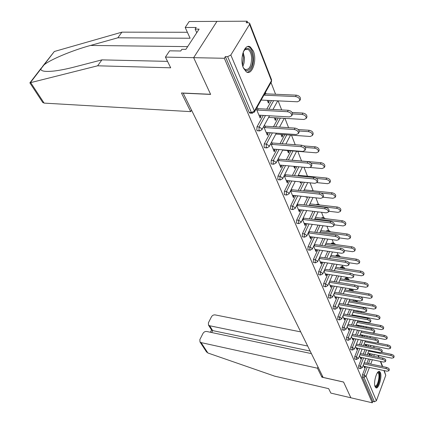 <?xml version="1.0" encoding="UTF-8"?>
<svg xmlns="http://www.w3.org/2000/svg" width="424" height="424" viewBox="0 0 424 424"><rect width="100%" height="100%" fill="white"/><g stroke="black" fill="none" stroke-linecap="round" stroke-linejoin="round"><path stroke-width="0.64" d="M380.397 372.622L379.634 371.572C377.047 369.474 373.115 382.618 375.118 386.768L375.855 387.759C378.473 389.778 382.331 376.819 380.397 372.622M253.377 51.108L250.383 47.011C244.69 42.792 239.242 58.925 243.387 67.962L246.296 71.857C252.026 75.933 257.336 60.187 253.377 51.108M311.401 353.605L206.727 331.483C205.152 331.314 203.912 331.95 203.011 333.391L199.852 339.592L199.99 341.972L201.082 342.597L207.898 352.996L274.752 376.173L328.658 388.654L330.847 393.096L350.855 397.781L343.572 382.019L323.125 377.413L183.179 93.169L210.633 94.409L193.651 57.669L216.961 21.37L247.128 21.2L246.164 22.769L248.416 22.758L249.63 23.209L249.572 24.332L230.831 55.014L254.405 111.019L271.445 80.698L249.572 24.332M374.207 347.627L373.56 345.963M370.401 337.859L369.876 336.502M366.479 327.789L366.076 326.75M362.435 317.396L362.17 316.707M358.264 306.674L358.137 306.351M347.129 278.075L346.821 277.285M342.73 266.776L342.104 265.175M338.188 255.105L337.228 252.646M333.497 243.053L332.178 239.671M328.648 230.592L326.946 226.231M323.629 217.713L321.524 212.297M318.44 204.379L315.896 197.844M313.066 190.577L310.055 182.839M307.464 176.183L303.987 167.247M301.559 161.025L297.791 151.342M295.221 144.738L291.495 135.171M288.585 127.688L284.954 118.36M281.669 109.927L278.144 100.87M275.568 94.255L271 82.516M247.738 22.764L247.128 21.2M250.33 113.113L249.731 113.081L249.233 112.434L225.361 56.609L224.333 58.279L193.651 57.669L216.961 21.37L189.178 21.529L185.198 27.486L190.111 38.245L117.846 37.794L90.55 45.442C71.852 50.504 49.672 59.916 43.974 64.951L40.9 68.953C40.72 71.2 45.013 71.905 53.769 71.062C59.948 70.326 66.897 68.953 74.608 66.95L101.914 59.869L167.528 61.374M249.233 112.434L251.421 112.556L227.656 56.652L225.361 56.609M227.656 56.652L230.831 55.014M322.41 375.961L321.901 377.185L343.594 382.072L350.855 397.781L372.283 402.8L224.333 58.279M384.25 370.608L385.766 375.314L376.38 400.77L374.381 401.798L372.791 401.427L372.283 402.8M256.276 108.745L260.156 118.042L260.935 116.642L259.536 116.558M267.3 100.356L268.413 103.133L269.171 101.765L267.841 101.702M260.935 116.642L260.352 115.243M258.221 110.123L257.061 107.341M264.666 93.794L265.238 95.215M269.171 101.765L268.631 100.419M266.002 93.842L265.435 92.421M358.826 368.286L358.519 368.043L358.699 365.758L361.884 357.591M363.241 354.109L364.979 349.657M366.378 346.069L366.93 344.648M372.791 401.427L362.329 376.952L362.509 374.705L365.61 366.649M366.919 363.251L368.562 358.974M369.914 355.471L370.55 353.817M359.478 355.81L360.702 358.736L361.142 357.437M365.202 344.309L365.779 345.74L366.23 344.511M350.897 349.689L350.558 349.418L350.738 347.055L354.109 338.649M355.577 334.986L357.506 330.158M359.022 326.385L359.377 325.5M360.856 321.811L361.047 321.323M351.438 336.55L352.826 339.878L353.256 338.479M352.079 335.649L351.936 335.31M358.296 326.252L358.566 325.346M357.517 325.15L357.93 326.183M352.969 301.279L353.531 299.932M342.481 329.93L342.099 329.639L342.285 327.19L345.857 318.525M347.447 314.672L349.609 309.425M351.252 305.444L351.369 305.163M342.884 316.081L344.458 319.85L344.876 318.344M343.626 315.334L343.408 314.82M350.468 305.306L350.431 304.999M349.349 304.808L349.482 305.132M344.601 279.437L345.783 277.863L347.341 278.107M333.524 308.911L333.1 308.587L333.285 306.049L337.085 297.107M338.813 293.042L341.246 287.324M333.778 294.283L335.559 298.538L335.956 296.917M334.626 293.71L334.329 293M335.713 256.144L336.794 254.904L338.373 255.131M323.984 286.497L323.501 286.136L323.687 283.508L327.747 274.27M329.639 269.966L332.384 263.712M324.058 271.016L326.067 275.823L326.639 274.524L326.448 274.068M325.023 270.644L324.636 269.712M326.247 231.26L327.206 230.407L328.796 230.614M313.792 262.546L313.246 262.149L313.431 259.414L317.783 249.863M319.86 245.295L322.982 238.426M313.665 246.127L315.928 251.549L316.527 250.229L316.288 249.646M314.762 245.989L314.269 244.807M316.171 204.607L316.951 204.209L318.551 204.394M302.884 236.899L302.259 236.459L302.45 233.613L307.13 223.713M309.43 218.848L312.997 211.29M302.519 219.447L305.068 225.557L305.704 224.217L305.402 223.496M303.769 219.568L303.16 218.106M291.182 209.366L290.466 208.878L290.657 205.916L295.714 195.634M298.273 190.429L302.386 182.071M290.541 190.774L293.413 197.653L294.086 196.296L293.715 195.416M291.961 191.192L291.219 189.411M298.586 175.329L298.427 174.932M299.996 181.832L300.547 183.189L301.157 181.949M278.594 179.734L277.773 179.188L277.964 176.093L283.46 165.397M286.333 159.806L290.959 150.796M277.63 159.869L280.874 167.628L281.578 166.256L281.139 165.185M279.241 160.638L278.351 158.491M287.43 150.509L288.421 152.974L289.11 151.633L288.702 150.615M265.016 147.743L264.067 147.133L264.258 143.9L270.268 132.744M273.522 126.707L278.234 117.962M263.68 126.474L267.337 135.224L268.09 133.83L267.555 132.553M265.509 127.635L264.444 125.075M274.275 117.729L275.346 120.395L276.077 119.038L275.584 117.808M257.819 130.783L256.801 130.136L256.992 126.829L263.293 115.418M266.765 109.132L271.503 100.557M280.98 134.435L282.008 137L282.718 135.648L282.273 134.525M270.793 143.503L274.238 151.739L274.964 150.356L274.476 149.19M272.51 144.457L271.535 142.114M271.938 164.051L271.053 163.473L271.243 160.309L276.989 149.391M280.041 143.582L284.716 134.7M293.779 166.33L294.595 168.365L295.268 167.029L295.03 166.441M292.555 160.246L292.327 159.673M284.207 175.616L287.26 182.924L287.949 181.557L287.546 180.587M285.723 176.204L284.907 174.248M285.007 194.828L284.239 194.309L284.43 191.282L289.698 180.799M292.406 175.409L296.832 166.606M305.99 196.757L306.282 197.494L306.605 196.826M296.641 205.375L299.349 211.857L299.996 210.511L299.667 209.71M297.971 205.64L297.298 204.024M310.94 190.562L313.151 190.588M297.139 223.379L296.471 222.918L296.662 220.014L301.522 209.928M303.944 204.898L307.771 196.953M308.19 233.025L310.591 238.776L311.211 237.451L310.94 236.799M309.361 233.009L308.815 231.69M321.286 218.164L322.166 217.533L323.761 217.729M308.434 249.943L307.845 249.529L308.036 246.742L312.546 237.016M314.73 232.304L318.069 225.102M318.949 258.783L321.085 263.887L321.668 262.578L321.45 262.064M319.982 258.523L319.542 257.474M331.054 243.911L332.082 242.857L333.661 243.074M318.975 274.72L318.456 274.344L318.647 271.662L322.844 262.271M324.826 257.84L327.757 251.289M328.998 282.84L330.89 287.366L331.282 285.675M329.904 282.368L329.559 281.547M340.223 267.979L341.362 266.569L342.931 266.807M328.833 297.881L328.377 297.542L328.563 294.961L332.49 285.877M334.298 281.695L336.884 275.711M338.405 305.354L340.08 309.361L340.488 307.798M339.195 304.697L338.94 304.088M348.846 290.53L350.065 288.808L351.618 289.062M338.071 319.585L337.668 319.277L337.854 316.786L341.537 307.988M343.196 304.029L345.491 298.554M354.438 315.944L354.559 315.329M353.494 315.133L353.77 315.822M347.23 326.475L348.708 330.015L349.127 328.568M347.913 325.648L347.738 325.224M346.752 339.958L346.392 339.677L346.578 337.276L350.044 328.738M351.57 324.985L353.616 319.956M355.19 316.081L355.434 315.483M356.971 311.704L357.337 310.803M362.048 336.243L362.456 335.071M361.418 334.87L361.958 336.227M355.519 346.323L356.822 349.45L357.257 348.099M354.92 359.123L354.596 358.868L354.777 356.547L358.052 348.258M359.462 344.691L361.296 340.059M362.748 336.375L363.209 335.214M368.885 353.478L369.442 354.867L369.898 353.685M363.326 365.016L364.47 367.762L364.916 366.5M268.09 133.83L266.712 133.735M276.077 119.038L274.768 118.959M274.964 150.356L273.613 150.25M282.718 135.648L281.43 135.558M281.578 166.256L280.248 166.134M289.11 151.633L287.838 151.532M287.949 181.557L286.635 181.424M295.268 167.029L294.012 166.913M294.086 196.296L292.788 196.153M299.996 210.511L298.719 210.357M305.704 224.217L304.443 224.058M311.211 237.451L309.965 237.281M316.527 250.229L315.302 250.054M321.668 262.578L320.459 262.398M326.639 274.524L325.447 274.333M331.446 286.078L330.269 285.882M336.099 297.261L334.939 297.065M340.61 308.094L339.465 307.893M344.977 318.594L343.848 318.387M350.51 305.195L349.429 305.01M349.212 328.77L348.099 328.558M354.623 315.483L353.558 315.286M353.325 338.644L352.217 338.426M358.614 325.457L357.559 325.261M357.31 348.221L356.218 348.003M362.483 335.14L361.444 334.944M361.179 357.522L360.103 357.3M366.246 344.548L365.218 344.341M364.937 366.553L363.877 366.325M258.958 115.164L289.475 116.929L291.712 115.816C291.802 113.696 290.387 112.328 287.472 111.713L288.241 110.282C291.15 110.892 292.56 112.259 292.47 114.379L292.274 114.745M257.607 108.639L288.241 110.282M256.817 110.044L287.472 111.713M261.147 100.064L297.494 101.792L299.726 100.642C299.837 98.506 298.454 97.138 295.565 96.555L296.312 95.156C299.196 95.739 300.579 97.101 300.468 99.243L300.272 99.614M295.565 96.555L263.903 95.156M296.312 95.156L264.671 93.789M243.312 51.77L245.66 48.781C249.386 47.308 251.739 50.186 252.715 57.425C253.753 67.893 246.328 75.387 243.005 66.934M243.556 68.041L244.908 69.35C249.217 70.236 251.453 66.308 251.618 57.558C251.247 53.525 250.096 50.827 248.178 49.47L245.077 49.566L243.911 50.679M247.24 72.276C251.522 70.861 253.61 65.815 253.504 57.129C253.049 52.12 251.628 48.771 249.243 47.075L247.796 46.555M377.487 372.601L378.208 372.367C381.346 372.235 378.78 386.995 375.728 386.614L374.885 386.036M374.821 385.776L375.32 385.973C377.922 386.354 380.413 374.01 377.969 372.897L377.339 372.818M375.712 387.658C378.918 387.557 381.754 372.882 378.849 371.472M117.846 37.794L121.927 32.15L54.33 51.5L42.352 66.685M121.927 32.15L187.387 32.277M42.856 102.629L29.86 82.828L97.631 65.8L170.697 67.808L165.429 57.108L193.651 57.669L210.58 94.292L181.456 92.978L190.678 111.634L44.117 103.112L42.623 102.269M190.678 111.634L191.563 110.198M165.429 57.108L169.621 50.822L180.746 50.997L181.869 49.29L185.882 49.343L199.11 29.113L195.135 29.113L196.747 32.722M195.135 29.113L196.211 27.47L185.198 27.486M97.631 65.8L101.914 59.869M207.898 352.996L206.271 351.538M300.711 331.886L215.148 314.899C213.585 314.746 212.36 315.371 211.475 316.781L208.391 322.834L208.502 325.102L209.636 325.749L212.673 330.598L211.587 330.02M307.676 346.037L209.636 325.749M317.979 366.967L317.459 368.202L201.082 342.597M321.901 377.185L317.459 368.202M310.145 351.056L212.673 330.598L211.698 332.533M266.182 132.458L296.222 134.541L298.448 133.475C298.528 131.461 297.144 130.147 294.304 129.532L295.046 128.106C297.887 128.716 299.264 130.03 299.18 132.05L299.015 132.368M264.889 126.145L295.046 128.106M264.126 127.539L294.304 129.532M273.125 149.078L302.709 151.448L304.914 150.435C304.989 148.517 303.637 147.25 300.865 146.64L301.586 145.22C304.353 145.829 305.704 147.096 305.63 149.02L305.487 149.296M271.89 142.968L301.586 145.22M271.148 144.351L300.865 146.64M279.803 165.069L308.937 167.697L311.131 166.738C311.195 164.91 309.875 163.685 307.167 163.076L307.866 161.666C310.569 162.275 311.889 163.494 311.826 165.328L311.704 165.567M278.621 159.138L307.866 161.666M277.9 160.516L307.167 163.076M286.226 180.454L314.931 183.327L317.11 182.415C317.163 180.666 315.869 179.49 313.23 178.88L313.903 177.481C316.548 178.085 317.836 179.267 317.777 181.011L317.682 181.223M285.098 174.704L313.903 177.481M284.398 176.071L313.23 178.88M292.422 195.273L320.703 198.368L322.86 197.505C322.908 195.835 321.641 194.696 319.06 194.086L319.717 192.697C322.298 193.302 323.565 194.441 323.512 196.111L323.427 196.291M291.336 189.692L319.717 192.697M290.657 191.054L319.06 194.086M268.646 117.4L303.997 119.483L306.218 118.386C306.319 116.351 304.962 115.042 302.148 114.454L302.874 113.06C305.688 113.648 307.04 114.957 306.934 116.992L306.769 117.316M302.148 114.454L292.555 113.918M302.874 113.06L292.099 112.471M275.823 134.074L310.251 136.48L312.456 135.436C312.546 133.496 311.221 132.235 308.471 131.647L309.175 130.263C311.921 130.846 313.246 132.113 313.151 134.053L313.007 134.334M308.471 131.647L299.19 131.027M309.175 130.263L298.231 129.543M282.702 150.133L316.262 152.826L318.451 151.829C318.535 149.979 317.237 148.76 314.55 148.172L315.233 146.799C317.915 147.382 319.214 148.601 319.124 150.451L319.007 150.695M314.55 148.172L305.381 147.467M315.233 146.799L303.754 145.925M310.384 167.501L322.044 168.551L324.217 167.602C324.291 165.837 323.019 164.66 320.401 164.072L321.063 162.71C323.682 163.293 324.954 164.464 324.874 166.234L324.773 166.447M320.401 164.072L311.137 163.267M321.063 162.71L292.056 160.203M316.998 182.638L327.614 183.693L329.771 182.792C329.84 181.101 328.589 179.967 326.029 179.384L326.676 178.022C329.236 178.605 330.481 179.744 330.413 181.43L330.322 181.615M326.029 179.384L316.431 178.451M326.676 178.022L298.247 175.298M298.385 209.557L326.257 212.859L328.399 212.037C328.441 210.442 327.201 209.339 324.673 208.735L325.314 207.352C327.842 207.956 329.077 209.059 329.035 210.654L328.966 210.808M297.346 204.14L325.314 207.352M296.689 205.492L324.673 208.735M323.003 197.202L332.983 198.284L335.124 197.425C335.183 195.814 333.958 194.711 331.457 194.128L332.082 192.782C334.584 193.36 335.803 194.462 335.744 196.079L335.67 196.233M331.457 194.128L321.016 193.026M332.082 192.782L304.204 189.851M304.141 223.337L331.61 226.824L333.736 226.045C333.773 224.519 332.559 223.453 330.089 222.849L330.709 221.476C333.179 222.081 334.393 223.146 334.356 224.672L334.298 224.805M303.176 218.074L330.709 221.476M302.535 219.415L330.089 222.849M328.759 211.253L338.161 212.355L340.281 211.539C340.334 209.991 339.136 208.931 336.683 208.348L337.292 207.007C339.741 207.59 340.938 208.65 340.885 210.198L340.827 210.336M336.683 208.348L309.319 205.211M337.292 207.007L309.944 203.896M309.695 236.629L336.778 240.291L338.887 239.555C338.919 238.092 337.721 237.058 335.305 236.459L335.914 235.097C338.331 235.696 339.518 236.73 339.486 238.193L339.439 238.304M308.889 231.531L335.914 235.097M308.264 232.866L335.305 236.459M334.292 224.821L343.154 225.934L345.258 225.155C345.306 223.676 344.129 222.642 341.728 222.065L342.322 220.734C344.717 221.312 345.894 222.34 345.846 223.824L345.793 223.941M341.728 222.065L314.868 218.758M342.322 220.734L315.483 217.454M315.059 249.471L341.76 253.292L343.853 252.593C343.88 251.188 342.709 250.192 340.339 249.593L340.933 248.241C343.297 248.84 344.468 249.837 344.442 251.241L344.399 251.337M314.396 244.526L340.933 248.241M313.792 245.851L340.339 249.593M339.545 237.917L347.971 239.041L350.06 238.304C350.102 236.883 348.947 235.882 346.599 235.304L347.176 233.984C349.524 234.562 350.68 235.559 350.637 236.984L350.595 237.08M346.599 235.304L320.226 231.843M347.176 233.984L320.82 230.55M320.242 261.878L346.578 265.848L348.65 265.186C348.671 263.839 347.521 262.869 345.205 262.271L345.783 260.935C348.099 261.529 349.244 262.498 349.222 263.845L349.191 263.924M319.717 257.087L345.783 260.935M319.124 258.396L345.205 262.271M344.426 250.547L352.63 251.702L354.703 251.003C354.74 249.641 353.605 248.671 351.305 248.093L351.867 246.784C354.167 247.356 355.296 248.326 355.264 249.694L355.227 249.773M351.305 248.093L325.394 244.494M351.867 246.784L325.976 243.212M325.256 273.877L351.226 277.98L353.287 277.349C353.303 276.056 352.174 275.118 349.901 274.524L350.463 273.194C352.736 273.787 353.86 274.726 353.844 276.024L353.817 276.088M324.853 269.224L350.463 273.194M324.275 270.528L349.901 274.524M348.979 262.732L357.135 263.945L359.186 263.283C359.218 261.968 358.105 261.03 355.853 260.458L356.399 259.154C358.651 259.727 359.764 260.67 359.732 261.979L359.706 262.048M355.853 260.458L330.391 256.727M356.399 259.154L330.959 255.455M330.105 285.485L355.725 289.709L357.766 289.115C357.776 287.87 356.669 286.953 354.443 286.364L354.989 285.05C357.215 285.638 358.322 286.55 358.312 287.795L358.285 287.854M329.814 280.969L354.989 285.05M329.252 282.262L354.443 286.364M353.203 274.498L361.486 275.786L363.527 275.155C363.548 273.893 362.456 272.976 360.246 272.409L360.782 271.116C362.992 271.689 364.084 272.6 364.057 273.867L364.036 273.92M360.246 272.409L335.22 268.567M360.782 271.116L335.771 267.3M334.796 296.715L360.077 301.056L362.101 300.494C362.107 299.296 361.02 298.406 358.837 297.823L359.372 296.514C361.555 297.097 362.642 297.987 362.631 299.185L362.101 300.494M334.616 292.332L359.372 296.514M334.064 293.615L358.837 297.823M364.502 283.974L365.027 282.697C367.189 283.259 368.265 284.149 368.244 285.363L367.725 286.645C367.741 285.431 366.67 284.541 364.502 283.974L339.889 280.026M357.04 285.834L365.705 287.244L367.725 286.645M365.027 282.697L340.424 278.769M339.338 307.596L364.29 312.038L366.294 311.507C366.299 310.357 365.228 309.488 363.087 308.905L363.606 307.612C365.748 308.19 366.818 309.059 366.813 310.214L366.294 311.507M339.258 303.34L363.606 307.612M338.718 304.612L363.087 308.905M368.62 295.173L369.129 293.901C371.254 294.463 372.309 295.332 372.293 296.498L371.784 297.77C371.8 296.604 370.746 295.735 368.62 295.173L344.405 291.129M360.14 296.705L369.781 298.337L371.784 297.77M369.129 293.901L344.935 289.878M343.742 318.138L368.366 322.675L370.359 322.176C370.359 321.063 369.304 320.221 367.205 319.643L367.714 318.355C369.813 318.933 370.862 319.776 370.862 320.889L370.359 322.176M343.747 313.999L367.714 318.355M343.228 315.265L367.205 319.643M372.611 306.017L373.109 304.755C375.192 305.317 376.231 306.16 376.221 307.289L375.722 308.55C375.733 307.421 374.694 306.579 372.611 306.017L348.782 301.883M347.691 304.517L373.735 309.08L375.722 308.55M373.109 304.755L349.296 300.648M348.009 328.351L372.32 332.978L374.291 332.511C374.286 331.441 373.252 330.614 371.191 330.042L371.689 328.764C373.751 329.342 374.784 330.164 374.784 331.234L374.291 332.511M348.104 324.334L371.689 328.764M347.59 325.59L371.191 330.042M376.475 316.527L376.963 315.276C379.014 315.832 380.031 316.654 380.021 317.74L379.538 318.991C379.544 317.905 378.526 317.083 376.475 316.527L353.022 312.313M351.978 314.857L377.567 319.5L379.538 318.991M376.963 315.276L353.526 311.089M352.153 338.262L376.146 342.968L378.107 342.528C378.097 341.495 377.084 340.695 375.055 340.117L375.542 338.856C377.567 339.428 378.584 340.228 378.59 341.262L378.107 342.528M352.323 334.356L375.542 338.856M351.819 335.601L375.055 340.117M380.222 326.713L380.699 325.473C382.713 326.029 383.715 326.83 383.709 327.879L383.238 329.119C383.238 328.075 382.236 327.27 380.222 326.713L357.13 322.431M356.139 324.89L381.282 329.596L383.238 329.119M380.699 325.473L357.623 321.212M356.165 347.876L379.862 352.657L381.807 352.243C381.796 351.247 380.794 350.463 378.802 349.895L379.279 348.639C381.271 349.206 382.268 349.991 382.278 350.987L381.807 352.243M356.409 344.081L379.279 348.639M355.921 345.316L378.802 349.895M383.858 336.598L384.324 335.368C386.301 335.919 387.287 336.704 387.287 337.716L386.821 338.946C386.821 337.933 385.835 337.154 383.858 336.598L361.116 332.252M360.167 334.631L384.886 339.396L386.821 338.946M384.324 335.368L361.593 331.043M360.066 357.209L383.471 362.059L385.395 361.667C385.379 360.707 384.398 359.944 382.437 359.377L382.904 358.132C384.86 358.699 385.845 359.462 385.856 360.426L385.395 361.667M360.379 353.521L382.904 358.132M359.897 354.74L382.437 359.377M387.388 346.191L387.843 344.972C389.783 345.518 390.758 346.281 390.758 347.261L390.303 348.48C390.303 347.505 389.327 346.742 387.388 346.191L364.979 341.781M364.078 344.087L388.384 348.904L390.303 348.48M387.843 344.972L377.577 342.958M363.856 366.278L386.969 371.186L388.877 370.82C388.861 369.887 387.891 369.14 385.967 368.578L386.423 367.348C388.347 367.91 389.317 368.652 389.327 369.585L388.877 370.82M364.227 362.684L386.423 367.348M363.76 363.898L385.967 368.578M390.811 355.503L391.257 354.294C393.17 354.835 394.124 355.582 394.129 356.531L393.684 357.739C393.679 356.796 392.719 356.049 390.811 355.503L368.732 351.04M367.868 353.272L391.781 358.142L393.684 357.739M391.257 354.294L381.733 352.376M249.731 113.081L251.914 113.203L251.421 112.556L254.405 111.019L254.283 112.265M252.513 113.24L251.914 113.203L254.48 111.941L271.493 81.636L271.471 79.569L249.778 23.59M385.766 375.314L383.911 370.534M382.337 366.49L380.37 361.418M378.764 357.284L378.012 355.339M374.328 354.586L373.692 356.245M372.351 359.759L370.714 364.046M369.41 367.454L366.055 376.242L376.38 400.77M374.381 401.798L363.972 377.312L362.329 376.952M362.509 374.705L364.152 375.06L366.055 376.242L363.972 377.312L364.152 375.06L367.248 366.999M256.992 126.829L259.149 126.967L265.44 115.54M268.906 109.244L273.634 100.658M271.614 79.903L271.334 81.922M257.267 130.74L259.419 130.889L261.947 129.643L261.884 128.779L259.149 126.967L258.958 130.285L259.419 130.889L259.976 130.926M264.258 143.9L266.383 144.065L272.383 132.887M275.632 126.845L280.333 118.089M271.243 160.309L273.337 160.495L279.072 149.555M282.119 143.741L286.783 134.843M277.964 176.093L280.026 176.294L285.511 165.583M288.378 159.981L293 150.96M284.43 191.282L286.46 191.5L291.723 181M294.426 175.605L298.841 166.786M290.657 205.916L292.661 206.149L297.706 195.851M300.266 190.636L304.368 182.267M296.662 220.014L298.634 220.263L303.489 210.161M305.905 205.121L309.727 197.165M302.45 233.613L304.395 233.878L309.064 223.962M311.359 219.086L314.926 211.518M308.036 246.742L309.955 247.012L314.454 237.276M316.638 232.553L319.966 225.345M313.431 259.414L315.329 259.7L319.664 250.133M321.742 245.554L324.858 238.68M328.118 231.499L326.342 231.048M318.647 271.662L320.512 271.959L324.704 262.551M326.681 258.115L329.607 251.554M332.898 244.166L333.079 243.763L331.234 243.508M323.687 283.508L325.531 283.81L329.581 274.561M331.467 270.252L334.213 263.988M337.531 256.409L337.785 255.826L335.967 255.561M328.563 294.961L330.381 295.274L334.303 286.174M336.105 281.986L338.686 275.998M342.02 268.254L342.343 267.507L340.546 267.231M333.285 306.049L335.077 306.366L338.871 297.415M340.599 293.344L343.027 287.615M346.376 279.718L346.758 278.817L344.982 278.536M337.854 316.786L339.624 317.115L343.302 308.301M344.956 304.337L347.245 298.851M350.6 290.822L351.035 289.778L349.286 289.486M342.285 327.19L344.034 327.524L347.601 318.848M349.185 314.99L351.348 309.732M352.985 305.746L353.097 305.466M354.697 301.581L355.18 300.404L353.452 300.107M346.578 337.276L348.305 337.615L351.766 329.066M353.287 325.309L355.328 320.268M356.902 316.389L357.141 315.795M358.678 312.006L359.043 311.105M350.738 347.055L352.445 347.399L355.81 338.977M357.273 335.315L359.202 330.481M360.713 326.703L361.068 325.812M362.541 322.123L362.737 321.636M354.777 356.547L356.462 356.891L359.732 348.597M361.142 345.025L362.965 340.382M364.417 336.698L364.879 335.538M358.699 365.758L360.363 366.108L363.543 357.93M364.9 354.448L366.633 349.991M368.027 346.397L368.578 344.977M368.551 363.591L370.194 359.308M371.541 355.805L372.177 354.146M269.531 115.778L261.783 129.924M264.507 147.706L266.627 147.875L269.123 146.64L269.06 145.829L266.383 144.065L266.192 147.303L267.136 147.912M276.31 133.162L268.98 146.884M271.461 164.008L273.554 164.194L276.013 162.975L275.96 162.217L273.337 160.495L273.146 163.659L274.026 164.236M282.845 149.858L275.897 163.192M278.155 179.686L280.216 179.893L282.644 178.69L282.591 177.974L280.026 176.294L279.835 179.389L280.651 179.935M289.147 165.911L282.543 178.875M284.599 194.78L286.629 195.003L289.025 193.81L288.977 193.143L286.46 191.5L286.269 194.531L287.032 195.051M295.231 181.355L288.94 193.975M290.806 209.318L292.809 209.557L295.173 208.38L295.125 207.749L292.661 206.149L292.47 209.112L293.18 209.604M301.098 196.222L295.099 208.523M314.205 190.901L312.891 190.763M296.789 223.337L298.761 223.586L301.098 222.425L301.051 221.826L298.634 220.263L298.443 223.167L299.111 223.633M306.769 210.548L301.035 222.547M319.961 205.036L318.869 204.426L318.09 204.824M302.561 236.852L304.506 237.117L306.812 235.972L306.769 235.405L304.395 233.878L304.204 236.725L304.829 237.164M312.244 224.365L306.759 236.078M325.351 218.662L324.058 217.761L323.178 218.392M308.131 249.9L310.05 250.176L312.324 249.042L312.281 248.512L309.955 247.012L309.764 249.805L310.352 250.224M317.539 237.694L312.281 249.137M330.391 231.626L329.072 230.651L328.213 231.292L329.337 231.658M313.516 262.504L315.408 262.79L317.65 261.666L317.613 261.163L315.329 259.7L315.138 262.435L315.684 262.832M322.659 250.558L317.613 261.751M335.214 244.07L333.921 243.111L333.079 243.763L334.621 244.404M318.716 274.678L320.581 274.975L322.791 273.867L322.759 273.39L320.512 271.959L320.327 274.641L320.841 275.017M327.614 262.991L322.765 273.936M339.884 256.112L338.612 255.168L337.785 255.826L339.587 256.711M323.74 286.454L325.584 286.762L327.768 285.665L327.736 285.214L325.531 283.81L325.341 286.444L325.823 286.799M332.411 275.006L327.741 285.723M344.399 267.767L343.154 266.839L342.343 267.507L344.315 268.604M328.605 297.844L330.423 298.157L332.58 297.076L332.549 296.646L330.381 295.274L330.195 297.86L330.646 298.199M337.059 286.629L332.559 297.129M348.772 279.056L347.553 278.144L346.758 278.817L348.82 280.11M333.317 308.868L335.108 309.191L337.239 308.126L337.207 307.718L335.077 306.366L334.891 308.905L335.32 309.229M341.559 297.876L337.218 308.169M353.012 289.995L351.814 289.094L351.035 289.778L353.123 291.24M337.875 319.548L339.645 319.876L341.749 318.822L341.718 318.435L339.624 317.115L339.439 319.606L339.841 319.913M355.259 300.229L357.231 302.015L357.262 300.945M342.295 329.893L344.044 330.232L346.116 329.188L346.09 328.817L344.034 327.524L343.848 329.973L344.224 330.264M361.153 312.451L360.734 311.407M346.578 339.926L348.305 340.265L350.356 339.237L348.305 337.615L348.12 340.022L348.475 340.302M350.733 349.652L352.439 350.001L354.464 348.984L352.445 347.399L352.259 349.768L352.598 350.033M354.766 359.091L356.452 359.446L358.45 358.439L356.462 356.891L356.282 359.223L356.6 359.478M358.683 368.255L360.347 368.615L362.319 367.619L360.363 366.108L360.183 368.398L360.485 368.642M243.159 52.205L244.394 57.42L244.447 59.524L244.054 62.964L242.862 66.499M242.523 65.216L243.546 57.468L242.767 53.482M54.33 51.5L43.974 64.951M40.9 68.953L30.221 82.828M30.772 82.754L44.117 103.112M187.662 46.624L90.55 45.442M378.362 355.407L379.114 357.358M380.715 361.492L382.681 366.559M272.987 109.466L277.699 100.848M279.543 127.099L284.228 118.317M285.882 144.028L290.53 135.102M292.009 160.293L296.615 151.246M297.924 175.939L302.328 167.098M303.648 190.996L307.739 182.606M309.181 205.497L312.986 197.526M314.534 219.478L318.085 211.889M319.712 232.962L323.035 225.732M324.731 245.973L327.837 239.083M329.586 258.539L332.501 251.967M334.292 270.687L337.027 264.412M340.09 256.78L340.027 256.451M338.856 282.432L341.426 276.432M344.617 268.652L344.542 268.111M343.281 293.795L345.703 288.055M348.973 280.132L348.915 279.4M341.749 318.822L345.926 308.767M347.574 304.798L349.853 299.302M353.176 291.251L353.155 290.339M346.116 329.188L350.155 319.32M351.74 315.451L353.892 310.188M355.524 306.192L355.641 305.911M350.356 339.237L354.263 329.543M355.778 325.775L357.814 320.73M359.382 316.839L359.626 316.246M361.2 312.329L361.306 311.507M354.464 348.984L358.248 339.46M359.706 335.787L361.635 330.948M363.14 327.158L363.49 326.268M364.963 322.569L365.075 322.293M358.45 358.439L362.117 349.079M363.522 345.502L365.345 340.848M366.792 337.159L367.248 335.994M362.319 367.619L365.88 358.418M367.232 354.925L368.959 350.457M370.348 346.859L370.899 345.438M291.712 115.816L292.47 114.379M300.468 99.243L299.726 100.642M245.077 49.566L245.66 48.781M245.3 49.428L248.178 49.47M377.466 372.791L377.969 372.897M29.924 82.823L41.642 67.602M208.502 325.102L211.698 330.201M210.383 332.257L211.549 329.957M199.99 341.972L206.636 352.1M298.448 133.475L299.18 132.05M304.914 150.435L305.63 149.02M311.131 166.738L311.826 165.328M317.11 182.415L317.777 181.011M322.86 197.505L323.512 196.111M306.934 116.992L306.218 118.386M313.151 134.053L312.456 135.436M319.124 150.451L318.451 151.829M324.874 166.234L324.217 167.602M330.413 181.43L329.771 182.792M328.399 212.037L329.035 210.654M335.744 196.079L335.124 197.425M333.736 226.045L334.356 224.672M340.885 210.198L340.281 211.539M338.887 239.555L339.486 238.193M345.846 223.824L345.258 225.155M343.853 252.593L344.442 251.241M350.637 236.984L350.06 238.304M348.65 265.186L349.222 263.845M355.264 249.694L354.703 251.003M353.287 277.349L353.844 276.024M359.732 261.979L359.186 263.283M357.766 289.115L358.312 287.795M364.057 273.867L363.527 275.155"/></g></svg>
